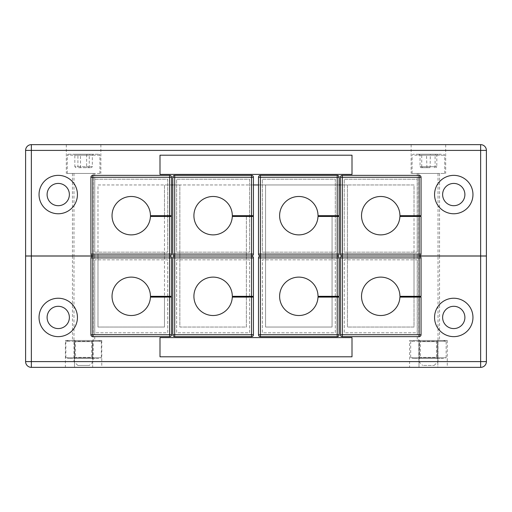 <?xml version="1.0" encoding="UTF-8"?>
<svg xmlns="http://www.w3.org/2000/svg" width="512" height="512" viewBox="0 0 512 512"><rect width="100%" height="100%" fill="white"/><g stroke="black" fill="none" stroke-linecap="round" stroke-linejoin="round"><path stroke-width="0.38" stroke-dasharray="2.56 1.92" d="M442.624 194.56A11.136 11.136 0 0 0 453.76 205.696A11.136 11.136 0 0 0 464.896 194.56A11.136 11.136 0 0 0 453.76 183.424A11.136 11.136 0 0 0 442.624 194.56M47.104 194.56A11.136 11.136 0 0 0 58.24 205.696A11.136 11.136 0 0 0 69.376 194.56A11.136 11.136 0 0 0 58.24 183.424A11.136 11.136 0 0 0 47.104 194.56M434.56 194.56A19.2 19.2 0 0 0 453.76 213.76A19.2 19.2 0 0 0 472.96 194.56A19.2 19.2 0 0 0 453.76 175.36A19.2 19.2 0 0 0 434.56 194.56M39.04 194.56A19.2 19.2 0 0 0 58.24 213.76A19.2 19.2 0 0 0 77.44 194.56A19.2 19.2 0 0 0 58.24 175.36A19.2 19.2 0 0 0 39.04 194.56M83.584 144.64L66.304 144.64L83.584 144.64M83.584 173.44L66.304 173.44L83.584 173.44M83.584 255.981L94.72 255.981L83.584 255.981M428.416 144.64L411.136 144.64L428.416 144.64M428.416 173.44L411.136 173.44L428.416 173.44M428.416 255.981L417.28 255.981L428.416 255.981M92.57 256.019L97.984 256.019L97.984 327.04L164.493 327.04L164.493 184.96L171.558 184.96L97.984 184.96L97.984 255.981L25.6 255.981L25.6 150.4A5.76 5.76 0 0 1 31.36 144.64L480.64 144.64A5.76 5.76 0 0 1 486.4 150.4L486.4 255.981L414.016 255.981L414.016 216.448M414.016 215.68L414.016 184.96L340.403 184.96L347.43 184.96L347.43 327.04L414.016 327.04L414.016 297.088M414.016 296.32L414.016 256.019L414.016 327.04L347.43 327.04L347.43 184.96L258.496 184.96L265.562 184.96L265.562 327.04L332.07 327.04L332.07 215.68M332.07 297.088L332.07 327.04L265.562 327.04L265.562 184.96L172.787 184.96L179.853 184.96L179.853 327.04L246.362 327.04L246.362 215.68M419.392 255.981L414.016 255.981L414.016 184.96L97.984 184.96L97.984 255.981L92.57 255.981M160 155.2L160 174.4L352 174.4L352 155.2L160 155.2M39.04 317.44A19.2 19.2 0 0 0 58.24 336.64A19.2 19.2 0 0 0 77.44 317.44A19.2 19.2 0 0 0 58.24 298.24A19.2 19.2 0 0 0 39.04 317.44M47.104 317.44A11.136 11.136 0 0 0 58.24 328.576A11.136 11.136 0 0 0 69.376 317.44A11.136 11.136 0 0 0 58.24 306.304A11.136 11.136 0 0 0 47.104 317.44M434.56 317.44A19.2 19.2 0 0 0 453.76 336.64A19.2 19.2 0 0 0 472.96 317.44A19.2 19.2 0 0 0 453.76 298.24A19.2 19.2 0 0 0 434.56 317.44M442.624 317.44A11.136 11.136 0 0 0 453.76 328.576A11.136 11.136 0 0 0 464.896 317.44A11.136 11.136 0 0 0 453.76 306.304A11.136 11.136 0 0 0 442.624 317.44M83.584 256.019L94.72 256.019L83.584 256.019M83.584 340.48L94.72 340.48L83.584 340.48M428.416 256.019L417.28 256.019L428.416 256.019M428.416 340.48L417.28 340.48L428.416 340.48M164.493 215.68L164.493 184.96L179.853 184.96L179.853 327.04L246.362 327.04L246.362 297.088M419.392 256.019L486.4 256.019L486.4 361.6A5.76 5.76 0 0 1 480.64 367.36L31.36 367.36A5.76 5.76 0 0 1 25.6 361.6L25.6 256.019L97.984 256.019L97.984 327.04L164.493 327.04L164.493 297.088M437.837 367.36L418.995 367.36L437.837 367.36L437.837 340.48L447.258 340.48L418.995 340.48L437.837 340.48L437.837 367.36M409.574 367.36L418.995 367.36L409.574 367.36L409.574 340.48L418.995 340.48L409.574 340.48M92.672 367.36L74.496 367.36L92.672 367.36L92.672 340.48L101.766 340.48L74.496 340.48L92.672 340.48L92.672 367.36M65.402 367.36L74.496 367.36L65.402 367.36L65.402 340.48L74.496 340.48L65.402 340.48M332.07 216.448L332.07 296.32M246.362 216.448L246.362 296.32M164.493 216.448L164.493 296.32M74.496 340.48L74.496 367.36L74.496 340.48M101.766 340.48L101.766 367.36M418.995 340.48L418.995 367.36L418.995 340.48M447.258 340.48L447.258 367.36M160 337.6L160 356.8L352 356.8L352 337.6L160 337.6M232.307 215.68A19.2 19.2 0 0 0 213.107 196.48A19.2 19.2 0 0 0 193.907 215.68A19.2 19.2 0 0 0 212.723 234.874A19.2 19.2 0 0 0 232.294 216.448L253.427 216.448L253.427 254.08A1.92 1.92 0 0 1 251.507 256L174.707 256L251.507 256A1.92 1.92 0 0 1 253.427 257.92L253.427 296.32L249.587 296.32L249.587 259.84L176.627 259.84L176.627 332.8L249.587 332.8L249.587 297.088L253.427 297.088L253.427 334.72A1.92 1.92 0 0 1 251.507 336.64L174.707 336.64A1.92 1.92 0 0 1 172.787 334.72L172.787 257.92A1.92 1.92 0 0 1 174.707 256A1.92 1.92 0 0 1 172.787 254.08L172.787 177.28A1.92 1.92 0 0 1 174.707 175.36L251.507 175.36A1.92 1.92 0 0 1 253.427 177.28L253.427 215.68L249.587 215.68L249.587 179.2L176.627 179.2L176.627 252.16L249.587 252.16L249.587 216.448L249.587 252.16L176.627 252.16L176.627 179.2L249.587 179.2L249.587 215.68L232.307 215.68M232.307 296.32A19.2 19.2 0 0 0 213.107 277.12A19.2 19.2 0 0 0 193.907 296.32A19.2 19.2 0 0 0 212.723 315.514A19.2 19.2 0 0 0 232.294 297.088L249.587 297.088L249.587 332.8L176.627 332.8L176.627 259.84L249.587 259.84L249.587 296.32L232.307 296.32M399.923 215.68A19.2 19.2 0 0 0 380.723 196.48A19.2 19.2 0 0 0 361.523 215.68A19.2 19.2 0 0 0 380.339 234.874A19.2 19.2 0 0 0 399.91 216.448L421.043 216.448L421.043 254.08A1.92 1.92 0 0 1 419.123 256L342.323 256L419.123 256A1.92 1.92 0 0 1 421.043 257.92L421.043 296.32L417.203 296.32L417.203 259.84L344.243 259.84L344.243 332.8L417.203 332.8L417.203 297.088L421.043 297.088L421.043 334.72A1.92 1.92 0 0 1 419.123 336.64L342.323 336.64A1.92 1.92 0 0 1 340.403 334.72L340.403 257.92A1.92 1.92 0 0 1 342.323 256A1.92 1.92 0 0 1 340.403 254.08L340.403 177.28A1.92 1.92 0 0 1 342.323 175.36L419.123 175.36A1.92 1.92 0 0 1 421.043 177.28L421.043 215.68L417.203 215.68L417.203 179.2L344.243 179.2L344.243 252.16L417.203 252.16L417.203 216.448L417.203 252.16L344.243 252.16L344.243 179.2L417.203 179.2L417.203 215.68L399.923 215.68M399.923 296.32A19.2 19.2 0 0 0 380.723 277.12A19.2 19.2 0 0 0 361.523 296.32A19.2 19.2 0 0 0 380.339 315.514A19.2 19.2 0 0 0 399.91 297.088L417.203 297.088L417.203 332.8L344.243 332.8L344.243 259.84L417.203 259.84L417.203 296.32L399.923 296.32M318.016 215.68A19.2 19.2 0 0 0 298.816 196.48A19.2 19.2 0 0 0 279.616 215.68A19.2 19.2 0 0 0 298.432 234.874A19.2 19.2 0 0 0 318.003 216.448L339.136 216.448L339.136 254.08A1.92 1.92 0 0 1 337.216 256L260.416 256L337.216 256A1.92 1.92 0 0 1 339.136 257.92L339.136 296.32L335.296 296.32L335.296 259.84L262.336 259.84L262.336 332.8L335.296 332.8L335.296 297.088L339.136 297.088L339.136 334.72A1.92 1.92 0 0 1 337.216 336.64L260.416 336.64A1.92 1.92 0 0 1 258.496 334.72L258.496 257.92A1.92 1.92 0 0 1 260.416 256A1.92 1.92 0 0 1 258.496 254.08L258.496 177.28A1.92 1.92 0 0 1 260.416 175.36L337.216 175.36A1.92 1.92 0 0 1 339.136 177.28L339.136 215.68L335.296 215.68L335.296 179.2L262.336 179.2L262.336 252.16L335.296 252.16L335.296 216.448L335.296 252.16L262.336 252.16L262.336 179.2L335.296 179.2L335.296 215.68L318.016 215.68M318.016 296.32A19.2 19.2 0 0 0 298.816 277.12A19.2 19.2 0 0 0 279.616 296.32A19.2 19.2 0 0 0 298.432 315.514A19.2 19.2 0 0 0 318.003 297.088L335.296 297.088L335.296 332.8L262.336 332.8L262.336 259.84L335.296 259.84L335.296 296.32L318.016 296.32M150.438 215.68A19.2 19.2 0 0 0 131.238 196.48A19.2 19.2 0 0 0 112.038 215.68A19.2 19.2 0 0 0 130.854 234.874A19.2 19.2 0 0 0 150.426 216.448L171.558 216.448L171.558 254.08A1.92 1.92 0 0 1 169.638 256L92.838 256L169.638 256A1.92 1.92 0 0 1 171.558 257.92L171.558 296.32L167.718 296.32L167.718 259.84L94.758 259.84L94.758 332.8L167.718 332.8L167.718 297.088L171.558 297.088L171.558 334.72A1.92 1.92 0 0 1 169.638 336.64L92.838 336.64A1.92 1.92 0 0 1 90.918 334.72L90.918 257.92A1.92 1.92 0 0 1 92.838 256A1.92 1.92 0 0 1 90.918 254.08L90.918 177.28A1.92 1.92 0 0 1 92.838 175.36L169.638 175.36A1.92 1.92 0 0 1 171.558 177.28L171.558 215.68L167.718 215.68L167.718 179.2L94.758 179.2L94.758 252.16L167.718 252.16L167.718 216.448L167.718 252.16L94.758 252.16L94.758 179.2L167.718 179.2L167.718 215.68L150.438 215.68M150.438 296.32A19.2 19.2 0 0 0 131.238 277.12A19.2 19.2 0 0 0 112.038 296.32A19.2 19.2 0 0 0 130.854 315.514A19.2 19.2 0 0 0 150.426 297.088L167.718 297.088L167.718 332.8L94.758 332.8L94.758 259.84L167.718 259.84L167.718 296.32L150.438 296.32M68.269 154.24L98.944 154.24L68.269 154.24M89.325 365.44L77.824 365.44L89.325 365.44M74.01 361.6L93.184 361.6L74.01 361.6M99.853 173.44L67.264 173.44L99.853 173.44M93.158 173.44L73.984 173.44L93.158 173.44M73.754 154.24L93.414 154.24L73.754 154.24L74.842 155.2L92.326 155.2L74.842 155.2L74.842 166.72L77.914 166.72L77.914 155.2L77.203 154.24M78.624 167.68L91.232 167.68L78.624 167.68L77.914 166.72L86.656 166.72L86.656 155.2L87.04 154.24M86.272 167.68L86.656 166.72L92.326 166.72L92.326 155.2L93.414 154.24M88.544 167.68L89.254 166.72L89.254 155.2L89.965 154.24M80.896 167.68L80.512 166.72L80.512 155.2L80.128 154.24M75.936 167.68L74.842 166.72L92.326 166.72L91.232 167.68M441.286 154.24L413.056 154.24L441.286 154.24M423.59 365.44L434.176 365.44L423.59 365.44M436.461 361.6L418.816 361.6L436.461 361.6M414.739 173.44L444.736 173.44L414.739 173.44M420.371 173.44L438.016 173.44L420.371 173.44M437.856 154.24L418.976 154.24L437.856 154.24L436.806 155.2L420.026 155.2L436.806 155.2L436.806 166.72L430.118 166.72L430.336 154.24M429.907 167.68L421.075 167.68L429.907 167.68L430.118 166.72L421.734 166.72L421.734 155.2L420.896 154.24M422.566 167.68L421.734 166.72L420.026 166.72L420.026 155.2L418.976 154.24M426.925 167.68L426.496 154.24M434.266 167.68L435.098 166.72L435.098 155.2L435.936 154.24M435.757 167.68L436.806 166.72L420.026 166.72L421.075 167.68M74.368 340.48L75.52 341.632L75.52 357.376L74.368 358.528L92.8 358.528L91.648 357.376L75.52 357.376L91.648 357.376L91.648 341.632L75.52 341.632L91.648 341.632L92.8 340.48L74.368 340.48L92.8 340.48M98.368 340.48L68.8 340.48L98.368 340.48L101.318 341.274L101.318 357.734L65.85 357.734L101.318 357.734L98.368 358.528L68.8 358.528L98.368 358.528M92.454 341.274L101.318 341.274L92.454 341.274L92.454 357.734L92.454 341.274L74.714 341.274L92.454 341.274M68.8 340.48L65.85 341.274L74.714 341.274L74.714 357.734L74.714 341.274L65.85 341.274L65.85 357.734L68.8 358.528M92.8 358.528L74.368 358.528M419.2 340.48L420.352 341.632L420.352 357.376L419.2 358.528L437.632 358.528L436.48 357.376L420.352 357.376L436.48 357.376L436.48 341.632L420.352 341.632L436.48 341.632L437.632 340.48L419.2 340.48L437.632 340.48M443.2 340.48L413.632 340.48L443.2 340.48L446.15 341.274L446.15 357.734L410.682 357.734L446.15 357.734L443.2 358.528L413.632 358.528L443.2 358.528M437.286 341.274L446.15 341.274L437.286 341.274L437.286 357.734L437.286 341.274L419.546 341.274L437.286 341.274M413.632 340.48L410.682 341.274L419.546 341.274L419.546 357.734L419.546 341.274L410.682 341.274L410.682 357.734L413.632 358.528M437.632 358.528L419.2 358.528M99.853 155.2L67.264 155.2L99.853 155.2M414.739 155.2L444.736 155.2L414.739 155.2M66.304 144.64L66.304 173.44M72.448 173.44L72.448 255.981M411.136 144.64L411.136 173.44M417.28 173.44L417.28 255.981M439.552 173.44L439.552 255.981M445.696 144.64L445.696 173.44M94.72 173.44L94.72 255.981M100.864 144.64L100.864 173.44M72.448 256.019L72.448 340.48M417.28 256.019L417.28 340.48M439.552 256.019L439.552 340.48M94.72 256.019L94.72 340.48M67.264 173.44L67.264 155.2L68.224 154.24M77.824 365.44L73.984 361.6L73.984 256.019M73.984 173.44L73.984 255.981M93.184 173.44L93.184 361.6L89.344 365.44M99.904 173.44L99.904 155.2L98.944 154.24M444.736 173.44L444.736 155.2L443.776 154.24M434.176 365.44L438.016 361.6L438.016 256.019M438.016 173.44L438.016 255.981M418.816 173.44L418.816 361.6L422.656 365.44M412.096 173.44L412.096 155.2L413.056 154.24"/><path stroke-width="0.77" d="M442.624 194.56A11.136 11.136 0 0 0 453.76 205.696A11.136 11.136 0 0 0 464.896 194.56A11.136 11.136 0 0 0 453.76 183.424A11.136 11.136 0 0 0 442.624 194.56M47.104 194.56A11.136 11.136 0 0 0 58.24 205.696A11.136 11.136 0 0 0 69.376 194.56A11.136 11.136 0 0 0 58.24 183.424A11.136 11.136 0 0 0 47.104 194.56M434.56 194.56A19.2 19.2 0 0 0 453.76 213.76A19.2 19.2 0 0 0 472.96 194.56A19.2 19.2 0 0 0 453.76 175.36A19.2 19.2 0 0 0 434.56 194.56M39.04 194.56A19.2 19.2 0 0 0 58.24 213.76A19.2 19.2 0 0 0 77.44 194.56A19.2 19.2 0 0 0 58.24 175.36A19.2 19.2 0 0 0 39.04 194.56M31.36 255.981L31.36 150.4L25.6 150.4A5.76 5.76 0 0 1 31.36 144.64L480.64 144.64A5.76 5.76 0 0 1 486.4 150.4L486.4 255.981L480.64 255.981L480.64 144.64A5.76 5.76 0 0 1 486.4 150.4L31.36 150.4L31.36 144.64A5.76 5.76 0 0 0 25.6 150.4L25.6 255.981L92.57 255.981M340.403 184.96L339.136 184.96L340.403 184.96M258.496 184.96L253.427 184.96L258.496 184.96M172.787 184.96L171.558 184.96L172.787 184.96M414.016 216.448L414.016 215.68M419.392 255.981L480.64 255.981M160 155.2L160 174.4L352 174.4L352 155.2L160 155.2M39.04 317.44A19.2 19.2 0 0 0 58.24 336.64A19.2 19.2 0 0 0 77.44 317.44A19.2 19.2 0 0 0 58.24 298.24A19.2 19.2 0 0 0 39.04 317.44M47.104 317.44A11.136 11.136 0 0 0 58.24 328.576A11.136 11.136 0 0 0 69.376 317.44A11.136 11.136 0 0 0 58.24 306.304A11.136 11.136 0 0 0 47.104 317.44M434.56 317.44A19.2 19.2 0 0 0 453.76 336.64A19.2 19.2 0 0 0 472.96 317.44A19.2 19.2 0 0 0 453.76 298.24A19.2 19.2 0 0 0 434.56 317.44M442.624 317.44A11.136 11.136 0 0 0 453.76 328.576A11.136 11.136 0 0 0 464.896 317.44A11.136 11.136 0 0 0 453.76 306.304A11.136 11.136 0 0 0 442.624 317.44M486.4 256.019L486.4 361.6L480.64 361.6L480.64 256.019L486.4 256.019M31.36 256.019L31.36 361.6L480.64 361.6L480.64 367.36A5.76 5.76 0 0 0 486.4 361.6A5.76 5.76 0 0 1 480.64 367.36L31.36 367.36A5.76 5.76 0 0 1 25.6 361.6L25.6 256.019L92.57 256.019M419.392 256.019L480.64 256.019M414.016 297.088L414.016 296.32M332.07 215.68L332.07 216.448M332.07 296.32L332.07 297.088M246.362 215.68L246.362 216.448M246.362 296.32L246.362 297.088M164.493 215.68L164.493 216.448M164.493 296.32L164.493 297.088M160 337.6L160 356.8L352 356.8L352 337.6L160 337.6M251.507 215.68L251.507 177.28L174.707 177.28L174.707 254.08L172.787 254.08L172.787 177.28A1.92 1.92 0 0 1 174.707 175.36L251.507 175.36A1.92 1.92 0 0 1 253.427 177.28L253.427 215.68L232.307 215.68A19.2 19.2 0 0 0 213.107 196.48A19.2 19.2 0 0 0 193.907 215.68A19.2 19.2 0 0 0 212.723 234.874A19.2 19.2 0 0 0 232.294 216.448L253.427 216.448L253.427 254.08A1.92 1.92 0 0 1 251.507 256L174.707 256L251.507 256A1.92 1.92 0 0 0 253.427 254.08L251.507 254.08L251.507 216.448M172.787 254.08A1.92 1.92 0 0 0 174.707 256A1.92 1.92 0 0 0 172.787 257.92L174.707 257.92L174.707 334.72L251.507 334.72L251.507 297.088L253.427 297.088L253.427 334.72A1.92 1.92 0 0 1 251.507 336.64L174.707 336.64A1.92 1.92 0 0 1 172.787 334.72L172.787 257.92A1.92 1.92 0 0 1 174.707 256L174.707 257.92L251.507 257.92L251.507 296.32L253.427 296.32L253.427 257.92A1.92 1.92 0 0 0 251.507 256L251.507 257.92L253.427 257.92A1.92 1.92 0 0 0 251.507 256L251.507 254.08L174.707 254.08L174.707 256A1.92 1.92 0 0 1 172.787 254.08M251.507 296.32L232.307 296.32A19.2 19.2 0 0 0 213.107 277.12A19.2 19.2 0 0 0 193.907 296.32A19.2 19.2 0 0 0 212.723 315.514A19.2 19.2 0 0 0 232.294 297.088L251.507 297.088M419.123 215.68L419.123 177.28L342.323 177.28L342.323 254.08L340.403 254.08L340.403 177.28A1.92 1.92 0 0 1 342.323 175.36L419.123 175.36A1.92 1.92 0 0 1 421.043 177.28L421.043 215.68L399.923 215.68A19.2 19.2 0 0 0 380.723 196.48A19.2 19.2 0 0 0 361.523 215.68A19.2 19.2 0 0 0 380.339 234.874A19.2 19.2 0 0 0 399.91 216.448L421.043 216.448L421.043 254.08A1.92 1.92 0 0 1 419.123 256L342.323 256L419.123 256A1.92 1.92 0 0 0 421.043 254.08L419.123 254.08L419.123 216.448M340.403 254.08A1.92 1.92 0 0 0 342.323 256A1.92 1.92 0 0 0 340.403 257.92L342.323 257.92L342.323 334.72L419.123 334.72L419.123 297.088L421.043 297.088L421.043 334.72A1.92 1.92 0 0 1 419.123 336.64L342.323 336.64A1.92 1.92 0 0 1 340.403 334.72L340.403 257.92A1.92 1.92 0 0 1 342.323 256L342.323 257.92L419.123 257.92L419.123 296.32L421.043 296.32L421.043 257.92A1.92 1.92 0 0 0 419.123 256L419.123 257.92L421.043 257.92A1.92 1.92 0 0 0 419.123 256L419.123 254.08L342.323 254.08L342.323 256A1.92 1.92 0 0 1 340.403 254.08M419.123 296.32L399.923 296.32A19.2 19.2 0 0 0 380.723 277.12A19.2 19.2 0 0 0 361.523 296.32A19.2 19.2 0 0 0 380.339 315.514A19.2 19.2 0 0 0 399.91 297.088L419.123 297.088M337.216 215.68L337.216 177.28L260.416 177.28L260.416 254.08L258.496 254.08L258.496 177.28A1.92 1.92 0 0 1 260.416 175.36L337.216 175.36A1.92 1.92 0 0 1 339.136 177.28L339.136 215.68L318.016 215.68A19.2 19.2 0 0 0 298.816 196.48A19.2 19.2 0 0 0 279.616 215.68A19.2 19.2 0 0 0 298.432 234.874A19.2 19.2 0 0 0 318.003 216.448L339.136 216.448L339.136 254.08A1.92 1.92 0 0 1 337.216 256L260.416 256L337.216 256A1.92 1.92 0 0 0 339.136 254.08L337.216 254.08L337.216 216.448M258.496 254.08A1.92 1.92 0 0 0 260.416 256A1.92 1.92 0 0 0 258.496 257.92L260.416 257.92L260.416 334.72L337.216 334.72L337.216 297.088L339.136 297.088L339.136 334.72A1.92 1.92 0 0 1 337.216 336.64L260.416 336.64A1.92 1.92 0 0 1 258.496 334.72L258.496 257.92A1.92 1.92 0 0 1 260.416 256L260.416 257.92L337.216 257.92L337.216 296.32L339.136 296.32L339.136 257.92A1.92 1.92 0 0 0 337.216 256L337.216 257.92L339.136 257.92A1.92 1.92 0 0 0 337.216 256L337.216 254.08L260.416 254.08L260.416 256A1.92 1.92 0 0 1 258.496 254.08M337.216 296.32L318.016 296.32A19.2 19.2 0 0 0 298.816 277.12A19.2 19.2 0 0 0 279.616 296.32A19.2 19.2 0 0 0 298.432 315.514A19.2 19.2 0 0 0 318.003 297.088L337.216 297.088M169.638 215.68L169.638 177.28L92.838 177.28L92.838 254.08L90.918 254.08L90.918 177.28A1.92 1.92 0 0 1 92.838 175.36L169.638 175.36A1.92 1.92 0 0 1 171.558 177.28L171.558 215.68L150.438 215.68A19.2 19.2 0 0 0 131.238 196.48A19.2 19.2 0 0 0 112.038 215.68A19.2 19.2 0 0 0 130.854 234.874A19.2 19.2 0 0 0 150.426 216.448L171.558 216.448L171.558 254.08A1.92 1.92 0 0 1 169.638 256L92.838 256L169.638 256A1.92 1.92 0 0 0 171.558 254.08L169.638 254.08L169.638 216.448M90.918 254.08A1.92 1.92 0 0 0 92.838 256A1.92 1.92 0 0 0 90.918 257.92L92.838 257.92L92.838 334.72L169.638 334.72L169.638 297.088L171.558 297.088L171.558 334.72A1.92 1.92 0 0 1 169.638 336.64L92.838 336.64A1.92 1.92 0 0 1 90.918 334.72L90.918 257.92A1.92 1.92 0 0 1 92.838 256L92.838 257.92L169.638 257.92L169.638 296.32L171.558 296.32L171.558 257.92A1.92 1.92 0 0 0 169.638 256L169.638 257.92L171.558 257.92A1.92 1.92 0 0 0 169.638 256L169.638 254.08L92.838 254.08L92.838 256A1.92 1.92 0 0 1 90.918 254.08M169.638 296.32L150.438 296.32A19.2 19.2 0 0 0 131.238 277.12A19.2 19.2 0 0 0 112.038 296.32A19.2 19.2 0 0 0 130.854 315.514A19.2 19.2 0 0 0 150.426 297.088L169.638 297.088M31.36 367.36L31.36 361.6L25.6 361.6M253.427 177.28L251.507 177.28L251.507 175.36A1.92 1.92 0 0 1 253.427 177.28M172.787 177.28L174.707 177.28L174.707 175.36A1.92 1.92 0 0 0 172.787 177.28M172.787 334.72A1.92 1.92 0 0 0 174.707 336.64L174.707 334.72L172.787 334.72M251.507 336.64A1.92 1.92 0 0 0 253.427 334.72L251.507 334.72L251.507 336.64M421.043 177.28L419.123 177.28L419.123 175.36A1.92 1.92 0 0 1 421.043 177.28M340.403 177.28L342.323 177.28L342.323 175.36A1.92 1.92 0 0 0 340.403 177.28M340.403 334.72A1.92 1.92 0 0 0 342.323 336.64L342.323 334.72L340.403 334.72M419.123 336.64A1.92 1.92 0 0 0 421.043 334.72L419.123 334.72L419.123 336.64M339.136 177.28L337.216 177.28L337.216 175.36A1.92 1.92 0 0 1 339.136 177.28M258.496 177.28L260.416 177.28L260.416 175.36A1.92 1.92 0 0 0 258.496 177.28M258.496 334.72A1.92 1.92 0 0 0 260.416 336.64L260.416 334.72L258.496 334.72M337.216 336.64A1.92 1.92 0 0 0 339.136 334.72L337.216 334.72L337.216 336.64M171.558 177.28L169.638 177.28L169.638 175.36A1.92 1.92 0 0 1 171.558 177.28M90.918 177.28L92.838 177.28L92.838 175.36A1.92 1.92 0 0 0 90.918 177.28M90.918 334.72A1.92 1.92 0 0 0 92.838 336.64L92.838 334.72L90.918 334.72M169.638 336.64A1.92 1.92 0 0 0 171.558 334.72L169.638 334.72L169.638 336.64"/></g></svg>

